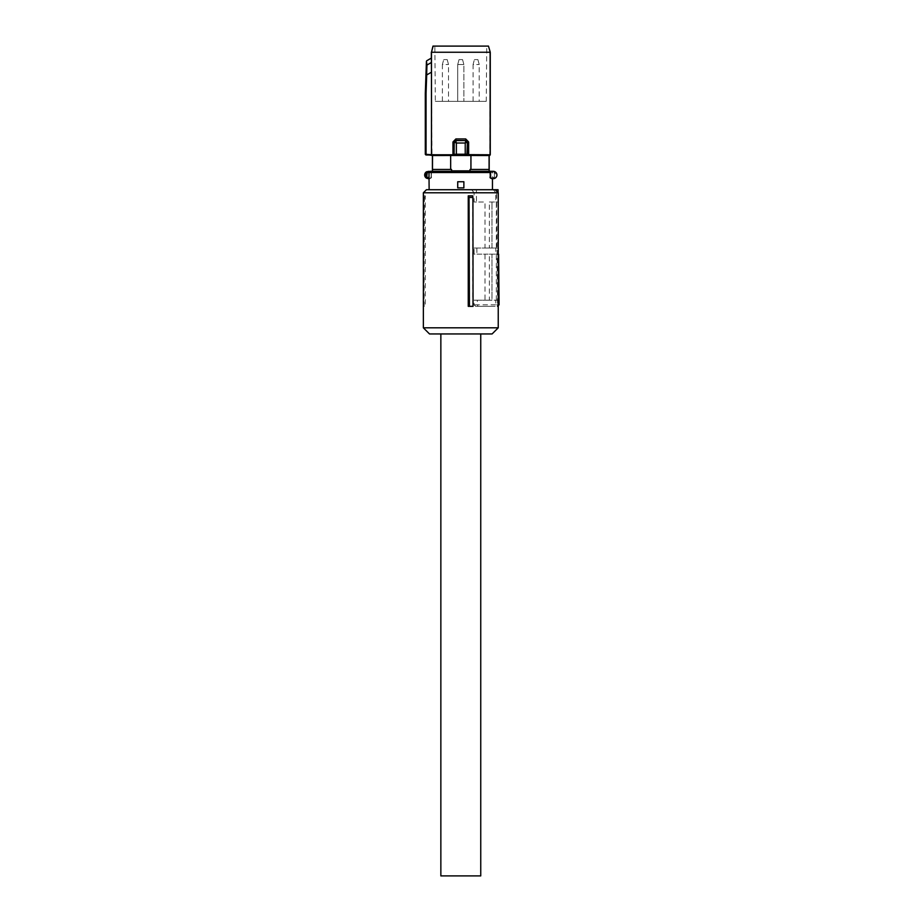 <?xml version="1.0" encoding="UTF-8"?>
<svg xmlns="http://www.w3.org/2000/svg" width="922" height="922" viewBox="0 0 922 922"><rect width="100%" height="100%" fill="white"/><g stroke="black" fill="none" stroke-linecap="round" stroke-linejoin="round"><path stroke-width="0.69" stroke-dasharray="4.61 3.46" d="M459.052 59.607L462.556 59.607L459.041 59.607L462.556 59.607L459.052 59.607L457.727 64.517L463.87 64.517L457.727 64.517L463.87 64.517L457.727 64.517L457.727 101.339L463.87 101.339L457.727 101.339L463.87 101.339L457.727 101.339L457.727 64.517L459.041 59.607M443.701 59.607L447.205 59.607L443.701 59.607L442.387 64.517L448.518 64.517L442.387 64.517L442.387 101.339L448.518 101.339L442.387 101.339M474.392 59.607L477.896 59.607L474.392 59.607L473.078 64.517L479.21 64.517L473.078 64.517L473.078 101.339L479.21 101.339L473.078 101.339M468.249 306.335L473.055 306.335M472.698 195.867L472.698 306.335M423.359 192.79L474.092 192.79L474.092 201.999L485.018 201.999L485.018 248.03L474.092 248.03L474.092 254.161L485.018 254.161L485.018 300.192L491.979 300.192L491.979 254.161L485.018 254.161M474.092 300.192L477.331 300.192L477.377 304.79L474.092 304.802L474.092 300.192L485.018 300.192M474.092 304.802L475.637 306.335L495.172 306.335L495.794 304.802L498.237 304.802M495.172 189.725L493.397 189.725L495.794 192.79L495.794 201.999L489.352 201.999L489.352 248.03L495.794 248.03L495.794 254.161L489.352 254.161L489.352 300.192L495.794 300.192L495.794 304.802M495.794 192.79L498.237 192.79M423.359 327.817L498.237 327.817M423.947 306.335L424.397 197.458L423.325 197.458L424.108 195.867L424.108 306.335L425.296 306.335L422.933 306.335M424.108 195.867L425.296 195.867L425.296 306.335M426.425 189.725L476.374 189.725L476.478 201.999L485.018 201.999M474.092 192.79L471.695 189.725M474.092 201.999L476.478 201.999M474.092 248.03L491.979 248.03L491.979 201.999L491.979 248.03L485.018 248.03M476.881 248.03L476.928 254.161L474.092 254.161M477.331 300.192L491.979 300.192L491.979 254.161L476.928 254.161M476.374 189.725L496.532 189.725L497.534 304.79L477.377 304.79L478.011 306.335L475.637 306.335M478.011 306.335L495.172 306.335M498.237 306.162L497.534 306.335L497.534 304.802L499.067 304.79L498.064 189.725M495.794 300.192L498.237 300.192M499.033 300.192L489.352 300.192M489.352 254.161L498.629 254.161M496.324 300.192L496.324 254.161M498.237 254.161L495.794 254.161M498.237 248.03L495.794 248.03M489.352 248.03L498.572 248.03M489.352 201.999L496.324 201.999L496.324 248.03M496.324 201.999L498.18 201.999L498.237 209.133M495.794 201.999L498.18 201.999L498.099 192.64M492.106 333.948L429.502 333.948M424.108 306.335L423.359 306.335M424.397 197.458L425.296 195.867M498.56 305.943L497.534 306.335L498.56 305.943M492.463 189.725L460.804 189.725L492.463 189.725L492.463 177.439L492.463 178.672L495.01 178.223L494.423 177.151L493.247 178.672M463.87 181.738L457.727 181.738L457.727 187.881L463.87 187.881L457.727 187.881L463.87 187.881L463.87 181.738L463.87 187.881M460.804 189.725L429.133 189.725L460.804 189.725M460.804 181.738L457.727 181.738L457.727 187.881L457.727 181.738L460.804 181.738M430.735 177.739A3.688 3.688 0 0 1 428.546 178.672L428.35 178.672C423.59 176.217 423.59 173.762 428.35 171.308L431.047 171.308L431.242 178.05L429.133 178.937L429.133 189.725M431.242 178.05L431.519 171.308L491.414 171.308A1.233 1.199 -90 0 1 492.613 172.529L492.613 177.439L493.719 177.439M429.133 177.439L429.133 178.937M493.247 171.308L494.423 172.829L495.01 171.757L491.414 171.308M429.133 178.891A3.999 3.999 0 0 0 430.943 177.969L431.519 171.308M489.121 171.308L432.418 171.308L489.19 171.308L489.121 169.464L470.036 169.464L489.121 169.464L489.19 155.518M428.546 178.672L429.133 178.672M495.01 171.757A3.688 3.688 0 0 1 495.01 178.223A3.688 3.688 0 0 0 495.01 171.757M432.418 155.518L432.476 169.464L451.561 169.464L432.476 169.464L432.476 171.308M432.51 155.484L470.935 155.484L470.935 169.464L470.036 169.464L470.036 170.847L451.561 170.847L451.561 169.464L432.51 169.464M425.872 154.954L432.038 155.403L431.358 58.109L426.748 60.748A0.611 0.611 -59 0 0 426.46 61.278L425.434 93.491L425.307 154.343M450.662 155.484L450.662 169.464M470.036 170.847L451.561 170.847M470.935 169.464L489.086 169.464M470.935 155.484L489.086 155.484M466.786 154.965L467.385 154.354L466.912 155.253L432.038 155.403L431.473 154.781L431.473 52.243L490.124 52.243L489.697 155.484M425.987 154.908L425.434 154.297L425.987 154.908M453.094 155.403L452.956 154.781L454.085 154.642L454.696 155.253M454.811 154.965L454.085 154.642L454.085 141.976L452.956 141.976L455.894 138.934L455.641 140.467L465.956 140.467L467.512 141.976L467.512 154.642L468.641 154.781L468.503 155.403L489.559 155.403M465.161 154.838L465.23 143.014L467.396 142.092L467.385 154.354L454.212 154.354L454.212 142.103L456.367 143.014L465.23 143.014L465.864 140.559L455.733 140.559L454.2 142.092L455.71 140.593L456.367 143.014L456.436 154.838M425.307 93.491L426.045 93.502L426.69 74.959L431.461 72.193M431.335 52.243L432.983 46.1M467.396 142.092L465.864 140.559L465.702 138.934L468.641 141.976L467.396 142.092L465.887 140.593M433.121 46.1L488.476 46.1L490.262 52.243M426.69 74.959L426.079 74.993M426.632 74.97L426.771 60.76M454.2 142.092L455.71 140.593M434.861 46.1L486.735 46.1L434.861 46.1L435.334 101.339L486.263 101.339L486.735 46.1M431.438 62.454L426.39 65.116M486.263 101.339L435.334 101.339M440.854 333.948L480.742 333.948L440.854 333.948M440.854 875.9L480.742 875.9M431.646 172.529L493.719 172.529M492.463 177.439L492.613 177.439A1.233 1.199 90 0 1 492.463 178.038M494.423 172.829L494.423 177.151A2.455 2.455 0 0 0 494.423 172.829M431.047 177.047L431.646 177.185M426.045 93.502L426.045 154.297L452.956 154.781L452.956 141.976M490.262 154.861L468.641 154.781L468.641 141.976M465.702 138.934L455.894 138.934M462.556 59.607L463.87 64.517L463.87 101.339L463.87 64.517L462.556 59.607M447.205 59.607L448.518 64.517L448.518 101.339M477.896 59.607L479.21 64.517L479.21 101.339"/><path stroke-width="1.38" d="M469.033 197.458L468.249 195.867L468.249 306.335L473.055 306.335L472.928 197.458L469.033 197.458L469.425 306.335M498.237 192.79L498.237 327.817L423.359 327.817L423.359 192.79L498.237 192.79L495.172 189.725L426.425 189.725L423.359 192.79M472.928 197.458L472.698 195.867L468.249 195.867M423.359 327.817L429.502 333.948L492.106 333.948L498.237 327.817M498.237 300.192L499.033 300.192L499.067 304.79L497.534 306.335L499.067 304.802L497.534 306.335M498.237 209.133L498.237 254.161M493.397 189.725L498.064 189.725L498.099 192.64M423.359 197.377L423.359 306.335M499.033 300.192L498.629 254.161M498.064 189.725L496.532 189.725M490.55 171.308L490.654 177.969L490.25 171.308L493.247 171.308A3.688 3.688 0 0 1 496.935 174.984A3.688 3.688 0 0 1 493.247 178.672L492.463 178.672L492.463 189.725M492.463 178.891A3.999 3.999 0 0 1 490.654 177.969L492.463 178.937M490.354 178.05L490.078 171.308L430.182 171.308A1.233 1.199 90 0 0 428.984 172.529L429.133 189.725M463.87 181.738L463.87 187.881L457.727 187.881L457.727 181.738L463.87 181.738L463.87 187.881M428.35 171.308L427.174 172.829L426.586 171.757L430.182 171.308M427.174 177.151L428.35 178.672L426.586 178.223A3.688 3.688 0 0 1 426.586 171.757A3.688 3.688 0 0 0 426.586 178.223L427.174 172.829A2.455 2.455 0 0 0 427.174 177.151M429.133 178.672L428.35 178.672M489.121 171.308L489.121 169.464L470.036 169.464L470.036 170.847L451.561 170.847L451.561 169.464L450.662 169.464L450.662 155.484L432.418 155.518L425.307 154.343L425.307 93.491L426.045 93.502L426.045 154.297L431.461 154.792L431.461 72.193L426.69 74.959L426.045 93.502M432.476 171.308L432.51 155.484M432.418 171.308L432.418 155.518M489.19 171.308L489.19 155.518L490.124 154.781L490.124 52.243L431.473 52.243L431.473 154.781L452.956 154.781L453.094 155.403L466.786 154.965L465.161 154.838L465.23 154.228L467.385 154.354L466.912 155.253L467.385 142.103L465.23 143.014L456.367 143.014L455.71 140.593L465.864 140.559L467.396 142.092L465.887 140.593L465.23 143.014L465.23 154.228L456.367 154.228L456.367 143.014L454.212 142.103L455.71 140.593M470.935 169.464L470.935 155.484L489.19 155.518M489.086 155.484L489.086 169.464M470.935 155.484L450.662 155.484M451.561 170.847L470.036 170.847M450.662 169.464L432.51 169.464M468.641 141.976L465.702 138.934L465.956 140.467L468.641 141.976L468.641 154.781L466.912 155.253L489.559 155.403M453.094 155.403L425.872 154.954M489.697 155.484L490.124 154.781L467.512 154.642L467.396 142.092M454.811 154.965L454.212 154.354L456.367 154.228L456.436 154.838M465.887 140.593L455.641 140.467L452.956 141.976L455.894 138.934L455.733 140.559L454.2 142.092L454.085 154.642L454.696 155.253M454.2 142.092L454.085 154.642L452.956 154.781L452.956 141.976M425.987 154.908L425.434 154.297L425.987 154.908M433.121 46.1L431.473 52.243L432.983 46.1L488.476 46.1L490.262 52.243L490.262 154.861M431.335 58.098L426.748 60.748L431.358 58.109L431.335 52.243M431.358 58.109L431.461 72.193M426.437 61.255L426.955 65.047L426.437 61.255L425.307 93.491M425.307 154.343L425.434 93.491L426.079 74.993L426.69 74.959M488.476 46.1L490.262 52.243M440.854 333.948L440.854 875.9L480.742 875.9L480.742 333.948M498.237 304.802L499.067 304.802M489.951 172.529L427.877 172.529M490.861 177.739A3.688 3.688 0 0 0 493.051 178.672M490.55 177.047L489.951 177.185M427.877 177.439L428.984 177.439A1.233 1.199 -90 0 0 429.133 178.038M455.894 138.934L465.702 138.934M426.632 74.97L426.955 65.047L431.438 62.454M426.079 74.993L426.39 65.116"/></g></svg>

